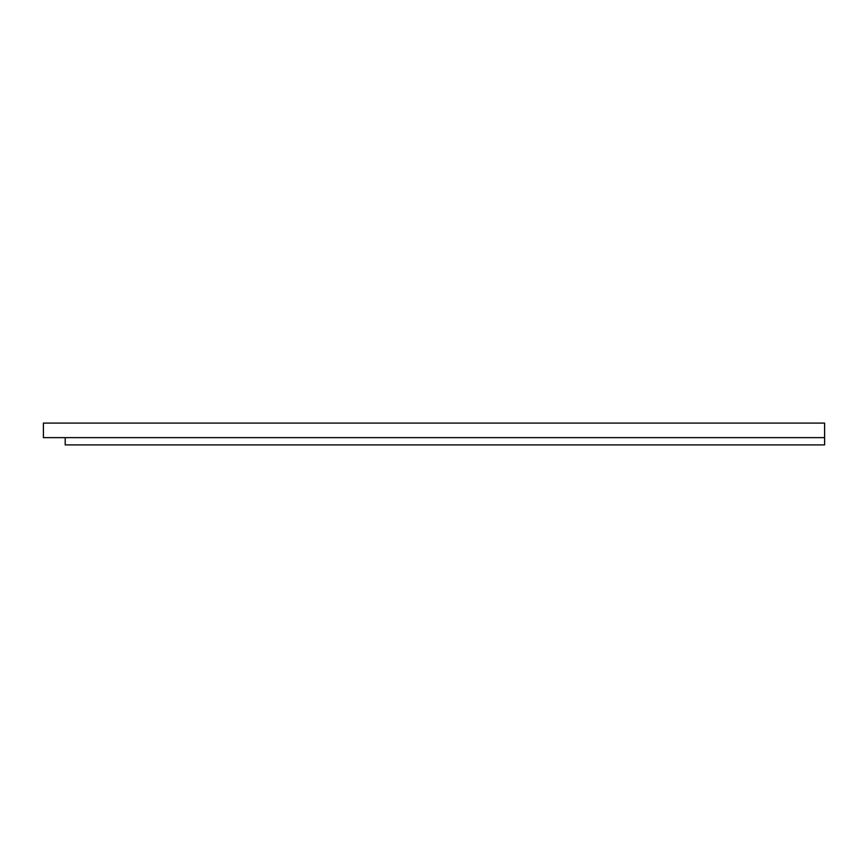 <?xml version="1.0" encoding="UTF-8"?>
<svg xmlns="http://www.w3.org/2000/svg" width="868" height="868" viewBox="0 0 868 868"><rect width="100%" height="100%" fill="white"/><g stroke="black" fill="none" stroke-linecap="round" stroke-linejoin="round"><path stroke-width="1.3" d="M824.6 423.096L43.4 423.096L43.4 437.635L824.6 437.635L824.6 423.096M824.6 437.635L824.6 444.904L65.198 444.904L65.198 437.635"/></g></svg>
